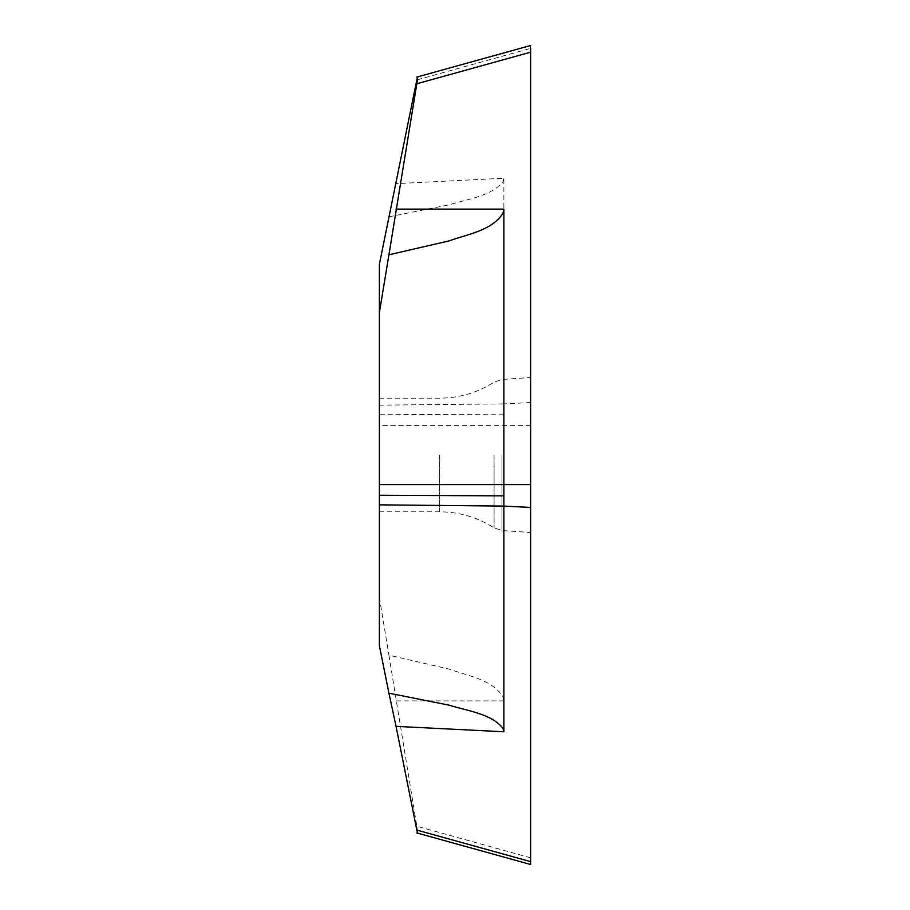 <?xml version="1.0" encoding="UTF-8"?>
<svg xmlns="http://www.w3.org/2000/svg" width="910" height="910" viewBox="0 0 910 910"><rect width="100%" height="100%" fill="white"/><g stroke="black" fill="none" stroke-linecap="round" stroke-linejoin="round"><path stroke-width="0.68" stroke-dasharray="4.55 3.41" d="M379.379 455L379.379 511.818L379.379 455M379.379 645.736L379.379 264.264M530.621 52.188L530.621 861.645L530.621 48.355L416.825 79.921L417.622 76.85M530.621 48.355L530.621 45.5M530.621 402.561L503.878 403.903L503.878 178.235L396.066 183.638M388.923 216.807L449.062 204.841C467.319 199.131 491.684 196.185 502.946 181.67L503.878 178.235M530.621 857.812L416.825 826.246C417.929 833.606 417.929 834.891 416.825 830.079M379.379 405.155L503.878 403.903L503.878 700.893L502.946 696.707C491.684 679.133 467.319 675.823 449.062 669.089L388.923 655.2L416.825 826.246M379.379 597.392L388.923 655.2M530.621 455L530.621 532.521L530.621 455M503.878 414.13L379.379 414.755M396.066 700.893L503.878 700.893M530.621 425.402L379.379 425.402M502.001 455L502.001 530.519L502.001 455M439.666 455L439.666 511.818L439.666 455M494.096 455L494.096 527.88L494.096 455M379.379 511.818L439.666 511.818C459.357 511.932 477.5 517.289 494.096 527.88L502.001 530.519L530.621 532.521M379.379 398.182L439.666 398.182C459.357 398.068 477.5 392.71 494.096 382.12L502.001 379.481L530.621 377.479"/><path stroke-width="1.36" d="M530.621 48.355L530.621 52.188L416.825 83.754C417.929 76.394 417.929 75.109 416.825 79.921L379.379 264.264L379.379 645.736L388.923 693.192L449.062 705.159C467.319 710.869 491.684 713.815 502.946 728.33L503.878 731.765L396.066 726.362L388.923 693.192M503.878 731.765L503.878 209.107L502.946 213.293C491.684 230.867 467.319 234.177 449.062 240.911L388.923 254.8L416.825 83.754M416.825 832.923L530.621 864.5L530.621 52.188L530.621 861.645L416.825 830.079L396.066 726.362M379.379 312.608L388.923 254.8M417.622 833.151L416.825 830.079M503.878 495.87L379.379 495.245M396.066 209.107L503.878 209.107M530.621 484.598L379.379 484.598M379.379 504.845L503.878 506.096L530.621 507.439M530.621 45.5L416.825 77.077"/></g></svg>
